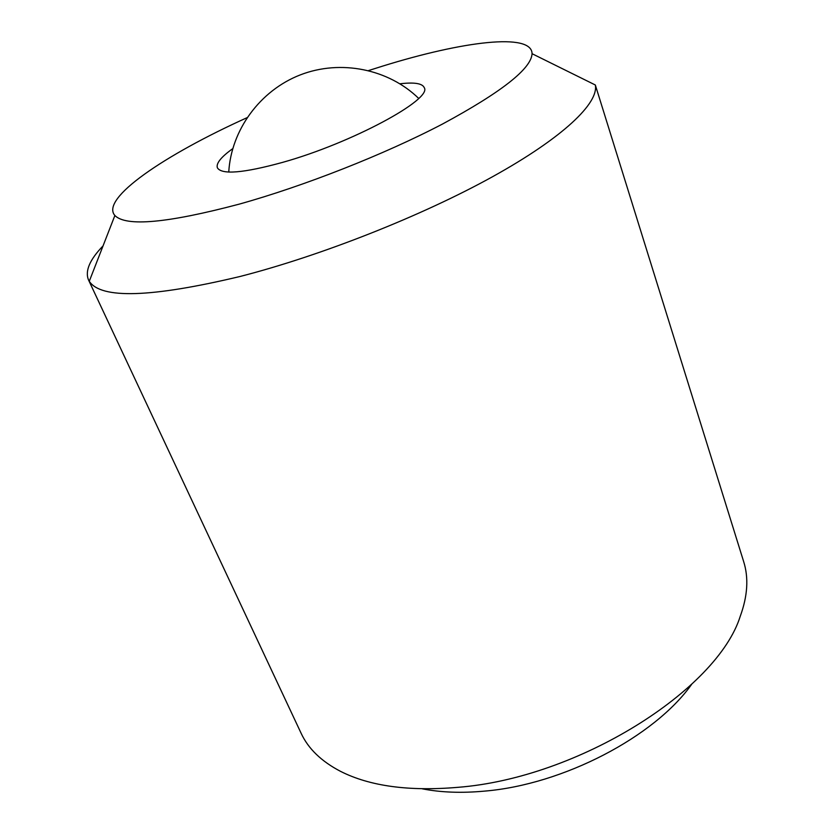 <?xml version="1.0" encoding="UTF-8"?>
<svg xmlns="http://www.w3.org/2000/svg" width="834" height="834" viewBox="0 0 834 834"><rect width="100%" height="100%" fill="white"/><g stroke="black" fill="none" stroke-linecap="round" stroke-linejoin="round"><path stroke-width="1.25" d="M399.955 83.796C414.217 82.107 422.306 83.369 424.204 87.57C432.94 99.1 351.698 143.125 282.549 162.39C243.403 173.118 221.677 174.921 217.372 167.79C215.943 163.412 221.062 157.032 232.728 148.66M368.576 70.556L382.942 66.022C462.818 41.241 531.831 32.484 532.061 53.699C531.321 68.732 501.474 92.178 442.541 124.016C384.568 154.363 304.222 186.034 239.014 204.194C167.498 223.116 126.122 226.89 114.883 215.506C99.934 198.69 164.652 154.884 246.979 117.719M88.467 279.838L301.126 733.284C308.257 748.682 321.382 761.359 340.501 771.335C369.754 786.17 408.848 791.508 457.793 787.338C578.473 778.007 717.157 690.01 740.248 616.284C747.65 596.029 748.786 577.806 743.667 561.626L595.34 85.005C598.843 103.041 563.523 137.381 492.758 176.61C422.108 215.766 321.09 255.725 239.973 276.502C151.298 297.634 101.06 299.229 89.269 281.298L88.467 279.838C84.891 270.967 89.749 259.655 103.051 245.894M691.626 684.37C654.544 736.683 563.273 784.617 484.502 791.122C461.609 793.228 440.873 792.467 422.317 788.828M532.061 53.699L595.34 85.005M114.883 215.506L89.269 281.298M418.668 98.402C388.644 69.086 340.762 59.183 300.313 74.883C259.854 90.572 231.174 130.167 228.756 172.054"/></g></svg>

